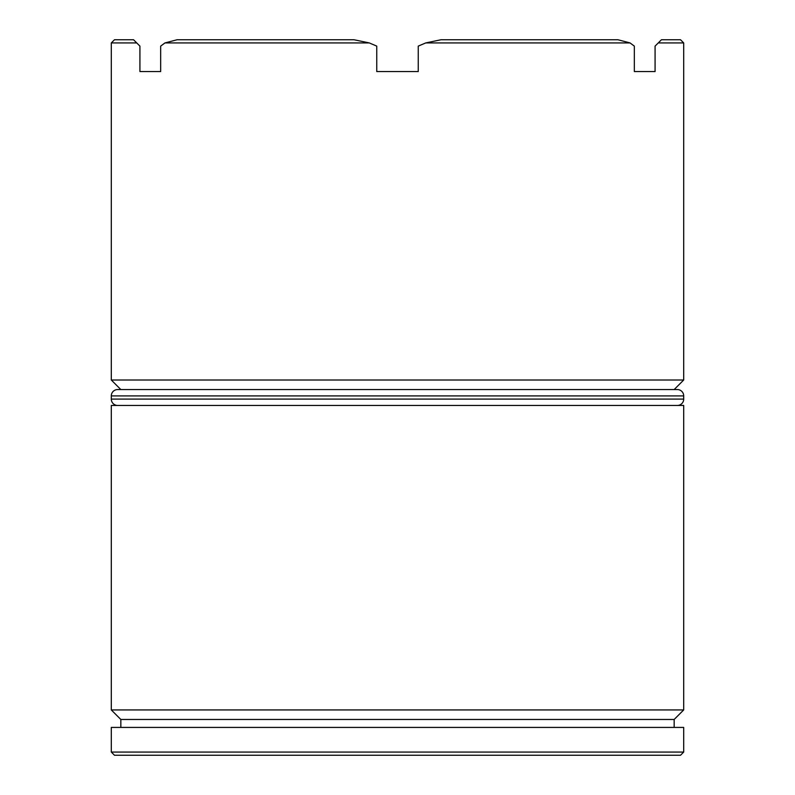 <?xml version="1.0" encoding="UTF-8"?>
<svg xmlns="http://www.w3.org/2000/svg" width="795" height="795" viewBox="0 0 795 795"><rect width="100%" height="100%" fill="white"/><g stroke="black" fill="none" stroke-linecap="round" stroke-linejoin="round"><path stroke-width="1.19" d="M674.16 719.475L120.84 719.475L111.3 709.935L683.7 709.935L674.16 719.475L674.16 727.425M677.34 389.55L674.16 389.55L683.7 380.01L111.3 380.01L120.84 389.55L117.66 389.55L677.34 389.55A6.36 6.36 0 0 1 683.7 395.91L683.7 399.09A6.36 6.36 0 0 1 677.34 405.45M680.52 755.25L114.48 755.25L111.3 752.07L683.7 752.07L680.52 755.25M139.92 71.55L160.669 71.55L139.92 71.55L139.92 46.11L136.74 42.93L111.3 42.93L111.3 380.01M683.7 42.93L658.26 42.93L661.44 39.75L680.52 39.75L683.7 42.93L683.7 380.01M658.26 42.93L655.08 46.11L655.08 71.55L634.331 71.55L655.08 71.55M630.038 42.93L617.944 39.75L440.996 39.75L425.722 42.93L630.038 42.93L634.331 46.11L634.331 71.55M425.722 42.93L418.25 46.11L418.25 71.55L376.75 71.55L418.25 71.55M369.278 42.93L354.004 39.75L177.056 39.75L164.963 42.93L369.278 42.93L376.75 46.11L376.75 71.55M164.963 42.93L160.669 46.11L160.669 71.55M683.7 709.935L683.7 405.45L111.3 405.45L111.3 709.935M120.84 719.475L120.84 727.425M683.7 752.07L683.7 727.425L111.3 727.425L111.3 752.07M111.3 42.93L114.48 39.75L133.56 39.75L136.74 42.93M117.66 389.55A6.36 6.36 0 0 0 111.3 395.91L111.3 399.09L683.7 399.09M117.66 405.45A6.36 6.36 0 0 1 111.3 399.09M683.7 395.91L111.3 395.91"/></g></svg>
